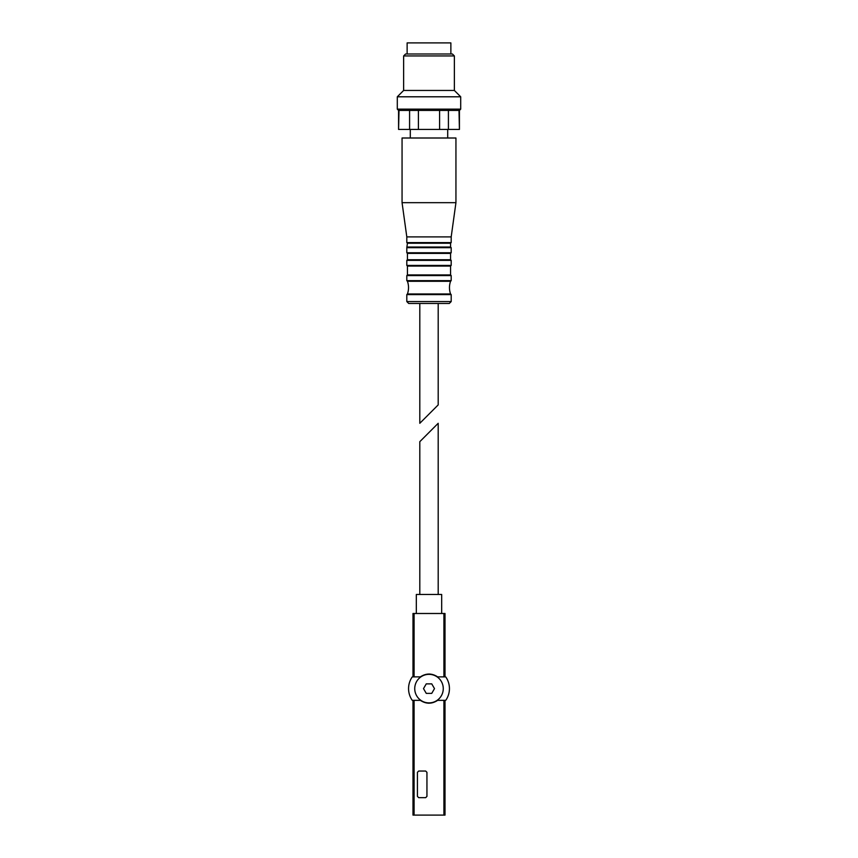 <?xml version="1.0" encoding="UTF-8"?>
<svg xmlns="http://www.w3.org/2000/svg" width="858" height="858" viewBox="0 0 858 858"><rect width="100%" height="100%" fill="white"/><g stroke="black" fill="none" stroke-linecap="round" stroke-linejoin="round"><path stroke-width="1.29" d="M418.693 771.042L417.428 772.307L418.693 771.042L425.675 771.042L426.941 772.307L426.941 796.396L425.675 797.661L418.693 797.661L417.428 796.396L417.428 772.307M414.092 700.342L420.334 700.342C426.104 704.128 431.874 704.128 437.666 700.342L445.409 700.342A0.633 0.633 0 0 0 445.935 700.064A20.442 20.442 0 0 0 445.935 677.166A0.633 0.633 0 0 0 445.409 676.887L437.666 676.887C431.896 673.112 426.126 673.112 420.334 676.887L412.591 676.887A0.633 0.633 0 0 0 412.065 677.166A20.442 20.442 0 0 0 412.065 700.064A0.633 0.633 0 0 0 412.591 700.342L414.092 700.342L414.092 815.1L412.988 815.1L412.988 700.342M445.012 700.342L445.012 815.1L414.092 815.1M419.809 594.476L419.809 441.677L438.191 423.294L438.191 594.476M413.106 700.342L413.106 710.338L413.202 700.342M444.894 676.887L444.894 666.902L444.798 676.887M445.012 676.887L445.012 613.491L412.988 613.491L412.988 676.887M428.324 703.185A14.586 14.586 0 0 0 428.989 703.206M429.676 674.056A14.586 14.586 0 0 0 429.011 674.034M429 674.356A14.264 14.264 0 0 1 441.355 695.752A14.264 14.264 0 0 1 416.645 695.752A14.264 14.264 0 0 1 429 674.356M423.509 688.62L426.254 693.371L431.746 693.371L434.491 688.62L431.746 683.869L426.254 683.869L423.509 688.62M416.323 613.491L416.323 594.476L441.677 594.476L441.677 613.491M458.998 110.425L459.427 129.44L459.427 110.425L399.002 110.425L398.573 129.44L398.573 110.425L397.297 109.148L460.703 109.148L460.703 96.793L397.297 96.793L397.297 109.148M409.588 110.425L409.588 129.44L439.586 129.44L439.586 110.425M418.414 110.425L418.414 129.44M448.412 110.425L448.412 129.44L439.586 129.44M448.412 129.44L458.998 129.44M399.002 129.44L409.588 129.44M438.191 303.475L438.191 404.912L419.809 423.294L419.809 303.475M450.868 53.99L450.868 42.9L407.132 42.9L407.132 53.99M403.635 55.942L454.365 55.942L452.413 53.99L405.587 53.99L403.635 55.942L403.635 90.444L397.297 96.793M454.365 55.942L454.365 90.444L403.635 90.444M454.365 90.444L460.703 96.793M447.704 129.44L447.704 137.999M455.941 137.999L402.059 137.999L402.059 202.67L455.941 202.67L455.941 137.999M455.941 202.67L451.19 236.905L406.81 236.905L402.059 202.67M451.19 236.905L451.19 242.61L450.557 243.243L407.443 243.243L406.81 242.61L451.19 242.61M450.557 259.727L451.19 260.36L406.81 260.36L407.443 259.727L450.557 259.727L450.557 253.389L451.19 252.756L451.19 247.683L450.557 247.04L407.443 247.04L450.557 247.04L450.557 243.243M450.557 253.389L407.443 253.389L406.81 252.756L451.19 252.756M451.19 260.36L451.19 265.433L450.557 266.066L407.443 266.066L406.81 265.433L451.19 265.433M450.557 266.066L450.557 274.935L407.443 274.935L407.443 266.066M450.557 274.935L451.19 275.579L451.19 280.641L450.557 281.285L407.443 281.285L406.81 280.641L451.19 280.641M451.19 301.566L406.81 301.566L408.708 303.475L449.292 303.475L451.19 301.566L451.19 294.594L450.557 293.962L407.443 293.962L450.557 293.962C449.109 289.736 449.109 285.51 450.557 281.285M443.908 815.1L443.908 700.342M413.213 676.887L413.213 613.491M413.213 815.1L413.213 700.342M444.787 815.1L444.787 700.342M444.787 676.887L444.787 613.491M443.908 676.887L443.908 613.491M414.092 676.887L414.092 613.491M451.19 247.683L406.81 247.683L407.443 243.243M451.19 275.579L406.81 275.579L407.443 274.935M451.19 294.594L406.81 294.594L407.443 293.962C408.891 289.736 408.891 285.51 407.443 281.285M459.427 110.425L460.703 109.148M410.296 129.44L410.296 137.999M406.81 236.905L406.81 242.61M406.81 247.683L406.81 252.756M407.443 259.727L407.443 253.389M406.81 260.36L406.81 265.433M406.81 275.579L406.81 280.641M406.81 294.594L406.81 301.566"/></g></svg>
